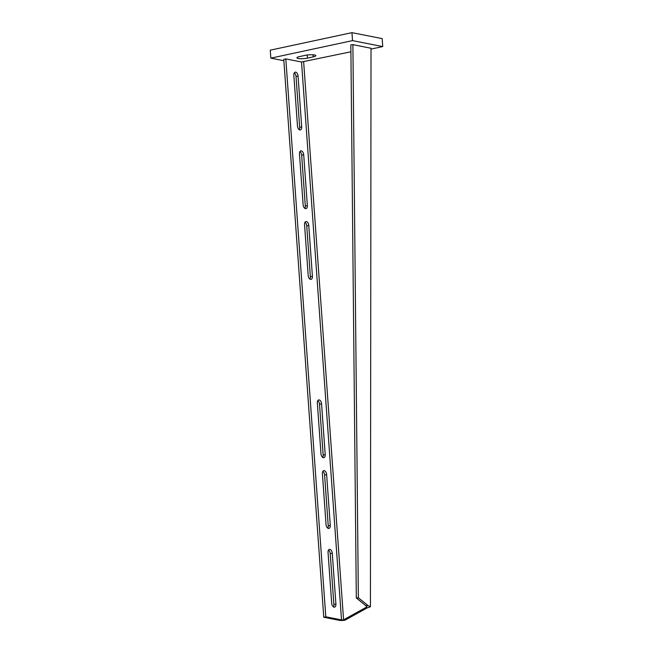 <?xml version="1.0" encoding="UTF-8"?>
<svg xmlns="http://www.w3.org/2000/svg" width="653" height="653" viewBox="0 0 653 653"><rect width="100%" height="100%" fill="white"/><g stroke="black" fill="none" stroke-linecap="round" stroke-linejoin="round"><path stroke-width="0.98" d="M283.867 60.713L270.84 58.141L270.269 50.167L351.951 32.65L382.16 38.609L382.731 46.575L371.018 49.089M270.84 58.141L352.522 40.617L382.731 46.575M307.432 58.125A6.62 1.298 -4.1 0 1 300.576 58.721A6.62 1.298 -4.1 0 1 296.903 57.823A6.62 1.298 -4.1 0 1 299.58 56.574L305.294 55.35A6.62 1.298 -4.1 0 1 312.158 54.762A6.62 1.298 -4.1 0 1 315.823 55.652A6.62 1.298 -4.1 0 1 313.146 56.901L307.432 58.125L307.212 55.023M351.951 32.65L352.522 40.617M328.41 528.44A3.567 2.041 -102.1 0 1 326.043 524.539L322.402 473.727A3.567 2.041 -102.1 0 1 323.766 470.658A3.567 2.041 -102.1 0 1 326.631 474.56L330.271 525.371A3.567 2.041 -102.1 0 1 328.908 528.44A3.567 2.041 -102.1 0 1 328.41 528.44M334.05 607.143A3.567 2.041 -102.1 0 1 331.683 603.241L328.043 552.43A3.567 2.041 -102.1 0 1 329.406 549.361A3.567 2.041 -102.1 0 1 332.271 553.262L335.911 604.074A3.567 2.041 -102.1 0 1 334.548 607.143A3.567 2.041 -102.1 0 1 334.05 607.143M323.333 457.704A3.567 2.041 -102.1 0 1 320.974 453.802L317.334 402.991A3.567 2.041 -102.1 0 1 318.697 399.922A3.567 2.041 -102.1 0 1 321.562 403.823L325.202 454.635A3.567 2.041 -102.1 0 1 323.831 457.704A3.567 2.041 -102.1 0 1 323.333 457.704M310.55 279.378A3.567 2.041 -102.1 0 1 308.192 275.468L304.543 224.665A3.567 2.041 -102.1 0 1 305.914 221.596A3.567 2.041 -102.1 0 1 308.779 225.497L312.42 276.309A3.567 2.041 -102.1 0 1 311.048 279.37A3.567 2.041 -102.1 0 1 310.55 279.378M305.482 208.642A3.567 2.041 -102.1 0 1 303.123 204.74L299.474 153.928A3.567 2.041 -102.1 0 1 300.845 150.859A3.567 2.041 -102.1 0 1 303.702 154.761L307.351 205.573A3.567 2.041 -102.1 0 1 305.979 208.642A3.567 2.041 -102.1 0 1 305.482 208.642M299.841 129.939A3.567 2.041 -102.1 0 1 297.474 126.029L293.834 75.226A3.567 2.041 -102.1 0 1 295.205 72.157A3.567 2.041 -102.1 0 1 298.062 76.058L301.702 126.862A3.567 2.041 -102.1 0 1 300.339 129.931A3.567 2.041 -102.1 0 1 299.841 129.939M370.431 606.792L371.018 48.265L352.889 44.641L358.358 597.764L368.023 605.56L370.431 606.792L367.157 607.902L345.151 620.097L343.641 619.795L365.647 607.6L366.872 606.71L365.966 605.772L368.023 605.56M322.851 471.368A3.567 2.041 -102.1 0 1 324.59 475L328.23 525.812A3.567 2.041 -102.1 0 1 327.782 528.163M328.492 550.071A3.567 2.041 -102.1 0 1 330.23 553.703L333.871 604.515A3.567 2.041 -102.1 0 1 333.422 606.874M317.782 400.632A3.567 2.041 -102.1 0 1 319.513 404.264L323.162 455.076A3.567 2.041 -102.1 0 1 322.704 457.435M305 222.306A3.567 2.041 -102.1 0 1 306.73 225.93L310.379 276.741A3.567 2.041 -102.1 0 1 309.922 279.1M299.931 151.569A3.567 2.041 -102.1 0 1 301.662 155.202L305.302 206.005A3.567 2.041 -102.1 0 1 304.853 208.364M294.283 72.867A3.567 2.041 -102.1 0 1 296.021 76.491L299.662 127.302A3.567 2.041 -102.1 0 1 299.213 129.661M341.511 619.909L345.004 620.154A4.073 0.8 175.9 0 1 339.47 620.35L323.766 617.256L283.777 59.35L285.818 58.909L301.523 62.002L341.511 619.909L325.806 616.816L323.766 617.256M325.806 616.816L285.818 58.909M301.523 62.002L350.914 51.783M365.647 607.6L367.157 607.902M343.584 619.836L303.653 61.921M358.358 597.764L356.309 597.977L350.841 44.861L352.889 44.641M356.309 597.977L365.966 605.772M312.999 54.795L313.146 56.901M298.062 76.058L296.021 76.491M301.702 126.862L299.662 127.302M303.702 154.761L301.662 155.202M307.351 205.573L305.302 206.005M308.779 225.497L306.73 225.93M312.42 276.309L310.379 276.741M325.202 454.635L323.162 455.076M321.562 403.823L319.513 404.264M335.911 604.074L333.871 604.515M332.271 553.262L330.23 553.703M330.271 525.371L328.23 525.812M326.631 474.56L324.59 475"/></g></svg>
